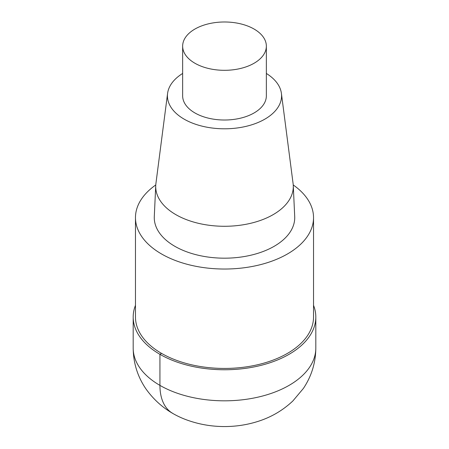 <?xml version="1.0" encoding="UTF-8"?>
<svg xmlns="http://www.w3.org/2000/svg" width="449" height="449" viewBox="0 0 449 449"><rect width="100%" height="100%" fill="white"/><g stroke="black" fill="none" stroke-linecap="round" stroke-linejoin="round"><path stroke-width="0.67" d="M293.231 184.96A89.031 51.399 180 0 1 313.531 217.63A89.031 51.399 180 0 1 224.494 269.03A89.031 51.399 180 0 1 135.469 217.625A89.031 51.399 180 0 1 155.769 184.96M313.531 217.63L313.531 317.039A89.031 51.399 180 0 1 224.494 368.438A89.031 51.399 180 0 1 135.469 317.033M266.352 73.451A57.068 32.951 180 0 1 281.411 93.398L293.096 183.602A68.787 39.714 180 0 1 293.264 185.499L294.707 216.541A70.235 40.55 180 0 1 224.494 258.181A70.235 40.55 180 0 1 154.293 216.536L155.736 185.499A68.787 39.714 180 0 1 155.904 183.602L167.589 93.398A57.068 32.951 180 0 1 182.648 73.451M281.411 93.398A57.068 32.951 180 0 1 224.5 128.801A57.068 32.951 180 0 1 167.589 93.398M293.264 185.499A68.787 39.714 180 0 1 224.494 226.279A68.787 39.714 180 0 1 155.736 185.493M254.095 29.062A41.852 24.162 180 0 1 266.352 46.152A41.852 24.162 180 0 1 224.5 70.313A41.852 24.162 180 0 1 182.648 46.146A41.852 24.162 180 0 1 208.488 23.825A41.852 24.162 180 0 1 254.095 29.062M266.352 46.146L266.352 95.856A41.852 24.162 180 0 1 224.5 120.018A41.852 24.162 180 0 1 182.648 95.85L182.648 46.146M313.531 305.326A91.315 52.718 180 0 1 315.815 317.039A91.315 52.718 180 0 1 224.494 369.757A91.315 52.718 180 0 1 133.185 317.033A91.315 52.718 180 0 1 135.469 305.326M161.545 353.385L159.934 354.317L159.934 385.382A60.873 35.145 120 0 0 172.584 413.276M315.815 317.039L315.815 348.104A91.315 52.718 180 0 1 224.494 400.822A91.315 52.718 180 0 1 133.185 348.098M135.469 217.63L135.469 317.039M133.185 317.039L133.185 348.104C133.319 362.82 137.473 376.284 145.656 388.503C156.768 404.223 171.608 415.095 190.174 421.123C201.483 424.827 213.196 426.634 225.303 426.55C236.421 426.471 247.197 424.793 257.636 421.51C271.061 417.306 282.808 410.453 292.883 400.94L303.389 388.436C311.539 376.234 315.681 362.792 315.815 348.104"/></g></svg>

